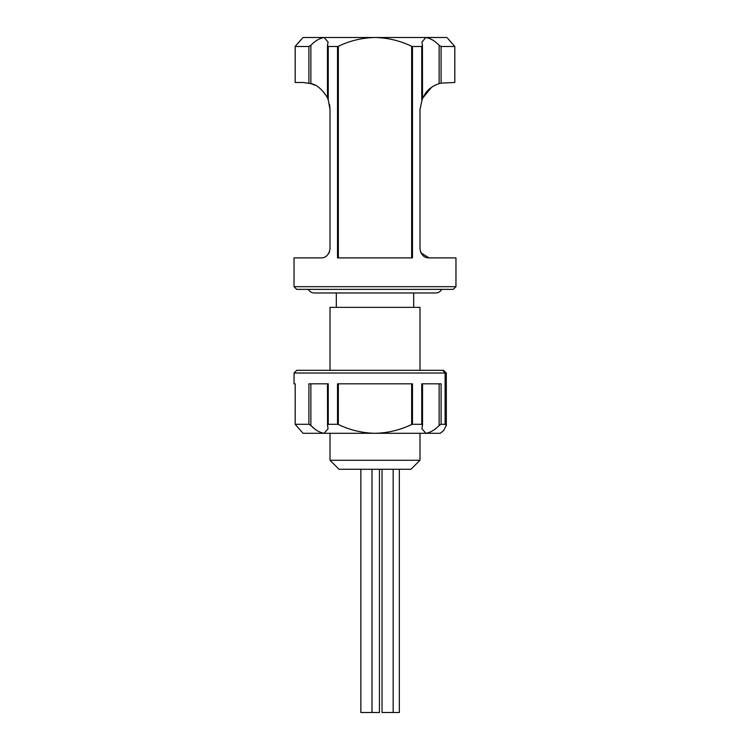 <?xml version="1.0" encoding="UTF-8"?>
<svg xmlns="http://www.w3.org/2000/svg" width="750" height="750" viewBox="0 0 750 750"><rect width="100%" height="100%" fill="white"/><g stroke="black" fill="none" stroke-linecap="round" stroke-linejoin="round"><path stroke-width="1.12" d="M446.316 373.031L294.037 373.031L296.737 370.331L443.616 370.331L446.316 373.031L446.316 425.381L443.578 430.603L446.316 425.381L445.116 424.303L441.094 424.303L439.125 425.494L439.125 383.822M440.231 433.303L443.578 430.603L440.231 433.303L303.038 433.303L295.2 424.303L308.906 424.303L308.906 383.822L328.238 383.822L328.238 424.303L337.519 424.303L337.519 383.822L412.481 383.822L412.481 424.303L421.762 424.303L421.762 383.822L441.094 383.822L441.094 424.303M310.875 383.822L310.875 425.494C315.056 429.872 319.472 432.469 324.113 433.303L328.069 428.747L327.553 425.494L328.238 424.303M310.875 425.494L308.906 424.303M294.037 373.031L294.037 383.822L295.2 383.822L295.181 424.331L295.2 383.822M422.522 383.822L422.522 425.053L421.931 428.747L425.887 433.303C430.528 432.469 434.944 429.872 439.125 425.494M324.113 433.303L320.831 432.572M313.95 428.25L311.428 426.028M338.353 383.822L338.353 424.509C349.884 430.069 362.1 433.003 375 433.303C387.778 433.022 399.994 430.097 411.647 424.509L411.647 383.822M338.353 424.509L337.519 424.303M327.478 383.822L327.553 425.494M412.481 424.303L411.647 424.509M422.447 425.494L421.762 424.303M439.125 45.309L441.094 46.5L441.094 83.128L439.125 83.644L439.125 45.309C434.934 40.922 430.519 38.325 425.887 37.5L421.931 42.047L422.447 45.309L421.762 46.5L412.481 46.5L412.481 257.887L337.519 257.887L337.519 46.5L328.238 46.5L328.238 99.816L327.553 98.175C329.812 102.056 321.6 84.975 310.875 83.644L303.038 82.481L295.181 82.481L295.2 46.5L308.906 46.5L310.875 45.309L310.875 83.644L314.756 85.153M439.125 83.644C433.444 85.556 429.028 88.547 425.887 92.616L422.006 99.206M447.516 38.147L454.8 46.5L441.094 46.5M450.469 41.55L448.406 39.197M455.963 286.678L453.263 289.369L296.737 289.369L294.037 286.678L455.963 286.678L455.963 257.887L428.972 257.887C424.078 257.887 421.078 254.887 419.981 248.897L420.778 252.609M422.447 45.309L422.522 98.034L419.981 109.463L419.981 248.897M329.194 252.666L330.019 248.897L330.019 109.463L328.238 99.816M330.019 248.897C328.922 254.887 325.922 257.887 321.028 257.887L294.037 257.887L294.037 286.678M419.981 460.284L410.981 469.284L339.019 469.284L330.019 460.284L419.981 460.284L419.981 433.303M419.981 370.331L419.981 307.359L330.019 307.359L330.019 370.331M399.347 469.284L399.347 712.5L382.041 712.5L382.041 469.284M379.425 469.284L379.425 712.5L360.863 712.5L360.863 469.284M372 712.5L372 469.284M393.169 712.5L393.169 469.284M308.316 289.369A6.75 6.75 0 0 0 314.278 292.969L435.722 292.969A6.75 6.75 0 0 0 441.684 289.369M326.925 255.684L329.147 252.769M329.569 104.522L330.019 109.463M420.853 252.759L428.972 257.887M328.069 99.375L327.478 98.034L327.478 45.75L328.069 42.047L324.113 37.5C319.481 38.316 315.075 40.922 310.875 45.309M327.553 45.309L328.238 46.5M411.647 257.887L411.647 46.294C400.097 40.725 387.881 37.8 375 37.5L425.887 37.5L429.131 38.212M431.559 87.309L422.222 98.7M454.819 46.472L454.819 82.481L454.819 46.472L454.819 82.481L441.094 83.128M300.891 40.003L296.1 45.309L303.038 37.5L375 37.5C362.119 37.8 349.903 40.725 338.353 46.294L338.353 257.887M337.519 46.5L338.353 46.294M411.647 46.294L412.481 46.5M296.1 45.309L295.181 46.472L295.181 82.481L295.181 46.472M425.887 37.5L446.962 37.5M445.116 424.303L445.116 373.031L442.772 370.331M421.762 99.816L421.762 46.5M308.906 83.128L308.906 46.5M336.319 307.359L336.319 292.969M330.019 460.284L330.019 433.303M413.681 307.359L413.681 292.969"/></g></svg>
